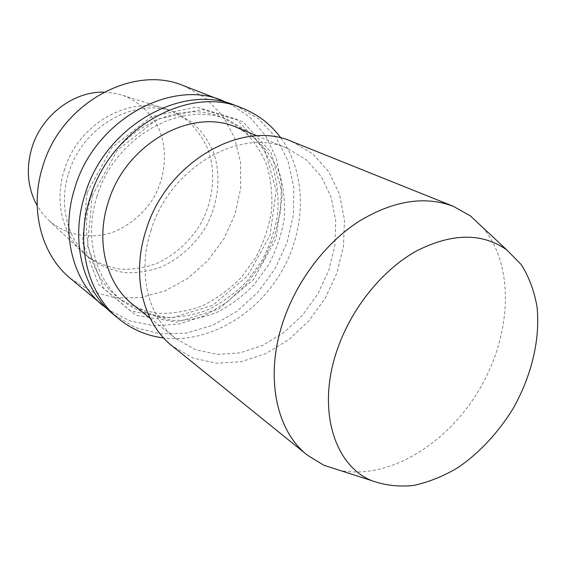 <?xml version="1.0" encoding="UTF-8"?>
<svg xmlns="http://www.w3.org/2000/svg" width="566" height="566" viewBox="0 0 566 566"><rect width="100%" height="100%" fill="white"/><g stroke="black" fill="none" stroke-linecap="round" stroke-linejoin="round"><path stroke-width="0.42" stroke-dasharray="2.83 2.12" d="M183.646 85.735L205.324 97.883L222.544 115.584L234.444 137.552L240.543 162.336L240.67 188.457L234.982 214.45L223.853 238.916L207.92 260.565L188.011 278.217L165.145 290.839L140.538 297.61L115.556 297.935L91.692 291.54L70.517 278.536M68.507 173.762C82.318 124.711 138.875 94.968 177.363 113.426L192.872 122.886C201.779 131.234 208.691 141.16 213.615 152.657C221.631 176.542 218.327 204.475 205.175 227.957C194.456 245.057 179.316 258.641 161.72 266.791C149.665 271.171 137.467 273.13 125.121 272.678C112.995 270.76 101.83 266.381 91.628 259.553C68.33 242.191 58.065 206.753 68.507 173.762M482.543 227.277C514.961 265.334 511.82 334.365 479.657 389.005C447.642 443.737 388.913 480.152 339.883 470.424M292.12 141.613L312.8 153.924L328.853 171.901L339.529 194.244L344.439 219.516L343.505 246.252L336.926 272.989L325.125 298.339L308.753 321L288.625 339.791L265.744 353.644L241.286 361.688L216.573 363.266L193.048 358.023L172.22 345.975M151.016 230.475C169.899 166.85 241.18 126.657 287.62 148.476L306.638 160.022L321.403 176.755L331.223 197.492L335.723 220.931L334.831 245.722L328.719 270.513L317.774 294.023L302.591 315.05L283.927 332.483L262.73 345.345L240.069 352.851L217.174 354.394L195.362 349.668L176.012 338.701C148.391 317.576 136.972 273.053 151.016 230.475M237.196 127.64L255.599 138.684C266.091 148.575 274.163 160.419 279.802 174.208C283.913 188.74 285.335 203.901 284.068 219.707C281.281 235.491 276.067 250.611 268.418 265.065L254.134 284.691C242.814 296.28 230.199 305.598 216.283 312.644C201.92 318.149 187.41 320.724 172.75 320.37C158.381 318.226 145.207 313.055 133.229 304.848M280.984 138.076C307.324 174.349 306.234 229.548 281.047 272.472C255.86 315.404 208.203 343.279 163.694 337.98M235.399 105.502L257.997 118.308L275.769 137.106L287.853 160.482L293.789 186.914L293.45 214.811L287.026 242.63L274.956 268.9L257.912 292.254L236.758 311.434L212.568 325.337L186.603 333.049L160.305 333.905L135.224 327.558L113.023 314.08M92.18 195.886L117.339 150.223L157.164 119.221L202.281 109.394L242.8 121.662L270.973 152.091L282.399 193.813L275.996 238.902L253.398 279.639L218.434 309.199L176.818 322.139L135.805 315.177L103.528 288.271L87.461 245.644L92.18 195.886M96.857 196.982C114.226 136.533 182.754 99.008 228.82 120.19L247.873 131.482C258.754 141.627 267.145 153.768 273.031 167.918C277.333 182.832 278.868 198.397 277.623 214.613C274.821 230.801 269.501 246.295 261.676 261.11L247.024 281.196C235.399 293.046 222.431 302.562 208.118 309.729C193.339 315.312 178.403 317.88 163.312 317.42C148.518 315.128 134.956 309.708 122.631 301.169C95.505 280.156 83.895 237.38 96.857 196.982M91.763 193.685C108.92 133.781 176.925 96.659 222.763 117.721L241.739 128.949C252.578 139.024 260.94 151.087 266.827 165.138C271.142 179.946 272.692 195.39 271.489 211.486C268.73 227.546 263.473 242.92 255.712 257.608L241.18 277.524C229.64 289.268 216.757 298.685 202.529 305.767C187.841 311.279 172.991 313.79 157.992 313.309C143.276 310.996 129.791 305.59 117.523 297.086C90.539 276.173 78.95 233.723 91.763 193.685M87.114 192.596L112.033 147.358L151.547 116.674L196.367 106.981L236.673 119.207L264.754 149.431L276.201 190.848L269.918 235.59L247.512 275.996L212.788 305.265L171.427 318.021L130.647 311.024L98.526 284.252L82.502 241.937L87.114 192.596M229.131 103.373L249.733 117.021L265.73 135.868L276.413 158.657L281.415 184.021L280.672 210.559L274.34 236.913L262.836 261.789L246.734 283.969L226.81 302.35L204.008 315.948L179.429 323.95L154.327 325.74L130.067 320.972L108.106 309.644M103.783 92.173L113.448 93.015L122.716 95.307C138.868 101.463 151.61 113.433 159.117 129.055C167.84 150.584 165.654 176.344 153.697 197.753C143.559 213.623 130.088 225.063 113.299 232.088C90.977 239.715 66.661 235.746 49.157 220.683L42.627 213.707L37.179 205.684M64.057 170.932C77.146 124.669 128.998 94.975 167.112 109.266L172.177 111.198L187.615 120.6C196.487 128.899 203.378 138.762 208.295 150.181C216.311 173.904 213.071 201.638 200.017 224.928C189.384 241.901 174.342 255.365 156.853 263.423C144.875 267.753 132.741 269.678 120.466 269.204C108.403 267.272 97.302 262.914 87.15 256.115L82.99 252.627C62.642 234.522 54.435 201.538 64.057 170.932M150.131 318.219L176.012 338.701M257.12 135.875L287.62 148.476M117.523 297.086L122.631 301.169M222.763 117.721L228.82 120.19M49.157 220.683L82.99 252.627M122.716 95.307L167.112 109.266M87.15 256.115L91.628 259.553M172.177 111.198L177.363 113.426"/><path stroke-width="0.85" d="M108.106 309.644L70.517 278.536C41.764 255.181 29.22 209.887 42.457 167.423C60.272 103.436 133.045 63.916 183.646 85.735L229.131 103.373M337.923 347.765C352.321 307.083 382.715 269.84 416.173 251.141C451.732 232.987 481.914 232.555 506.719 249.839L521.336 264.718C529.005 276.951 534.226 290.938 537 306.666C540.459 339.098 531.566 376.015 513.065 408.61C498.342 432.558 479.303 453.005 457.823 467.7C443.178 476.367 428.335 482.303 413.3 485.494C398.443 486.965 384.463 485.31 371.374 480.52C333.36 464.764 316.309 407.23 337.923 347.765M339.883 470.424L323.908 465.302L307.409 455.184C275.762 430.648 264.287 375.102 283.778 319.677C297.546 279.816 325.797 242.941 358.441 221.667C392.988 200.612 424.642 195.511 453.401 206.357L470.282 215.83L482.543 227.277M307.409 455.184L172.22 345.975C143.064 323.207 131.043 275.769 146.007 230.27C166.213 162.074 242.354 118.803 292.12 141.613L453.401 206.357M150.131 318.219L133.229 304.848C106.613 284.45 95.272 242.496 108.078 202.826C125.213 143.566 192.369 106.733 237.196 127.64L257.12 135.875M163.694 337.98C146.686 335.85 131.489 329.306 118.117 318.34C87.857 293.804 75.023 244.986 89.845 198.595C109.896 128.673 188.471 84.758 241.604 107.873C257.7 114.198 270.831 124.265 280.984 138.076M118.117 318.34L113.023 314.08C82.912 289.665 70.106 241.215 84.751 195.242C104.561 125.963 182.521 82.523 235.399 105.502L241.604 107.873M102.899 305.612C73.099 281.436 60.336 233.73 74.648 188.598C93.97 120.572 170.706 78.08 223.068 100.79M37.179 205.684C27.692 188.428 25.852 169.397 31.661 148.589C41 115.931 73.12 91.296 103.783 92.173M506.719 249.839L470.282 215.83M371.374 480.52L323.908 465.302"/></g></svg>
